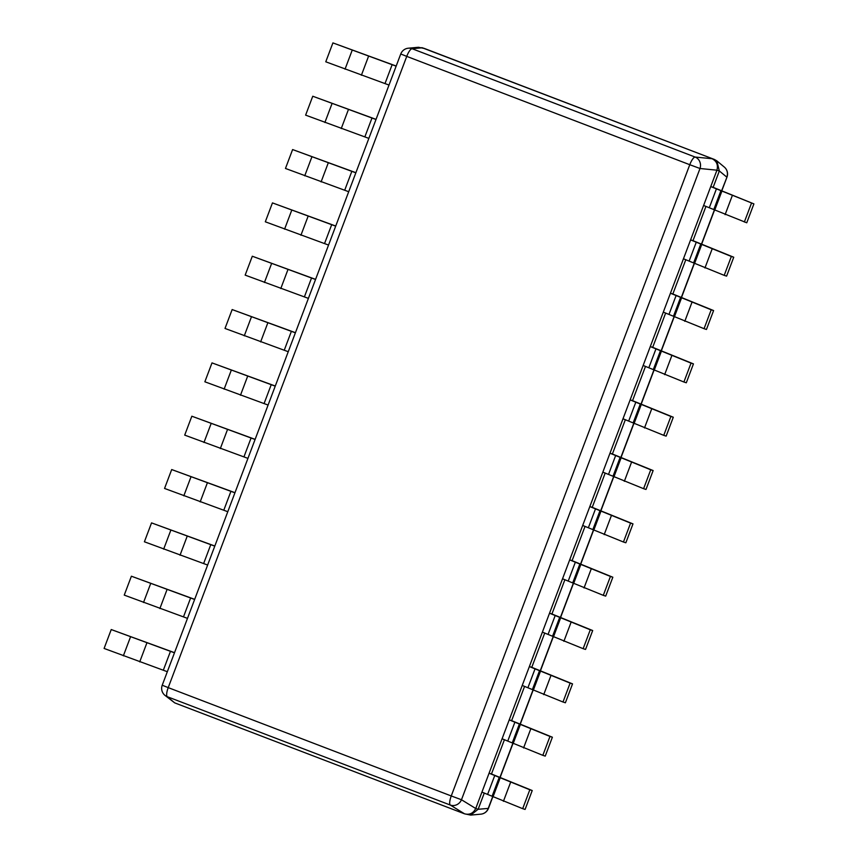 <?xml version="1.0" encoding="UTF-8"?>
<svg xmlns="http://www.w3.org/2000/svg" width="858" height="858" viewBox="0 0 858 858"><rect width="100%" height="100%" fill="white"/><g stroke="black" fill="none" stroke-linecap="round" stroke-linejoin="round"><path stroke-width="1.29" d="M703.603 205.47L746.76 222.79L753.903 203.893L710.746 186.572L713.148 187.344L719.336 170.967L716.934 170.195L475.74 808.493L478.142 809.266L484.287 793.017M504.44 739.682L491.473 773.991L489.071 773.219L529.826 789.768L522.683 808.665L525.085 809.437L532.228 790.54L529.826 789.768M524.592 686.346L511.625 720.656L509.223 719.883L549.978 736.443L542.835 755.34L545.238 756.112L552.38 737.215L549.978 736.443M544.744 633.022L531.778 667.32L529.375 666.559L570.13 683.107L562.987 702.005L565.39 702.777L572.533 683.88L570.13 683.107M564.896 579.686L551.93 613.996L549.528 613.223L590.283 629.783L583.14 648.68L585.542 649.442L592.685 630.544L590.283 629.783M585.049 526.351L572.082 560.66L569.68 559.888L610.435 576.447L603.292 595.345L605.694 596.117L612.837 577.22L610.435 576.447M605.201 473.026L592.235 507.335L589.832 506.563L630.587 523.112L623.444 542.009L625.847 542.782L632.99 523.884L630.587 523.112M625.353 419.691L612.387 454L609.984 453.228L650.739 469.787L643.597 488.685L645.999 489.457L653.142 470.559L650.739 469.787M645.506 366.366L632.539 400.665L630.137 399.892L670.892 416.452L663.749 435.349L666.151 436.121L673.294 417.224L670.892 416.452M665.658 313.031L652.691 347.34L650.289 346.568L691.044 363.116L683.901 382.014L686.303 382.786L693.446 363.889L691.044 363.116M685.81 259.695L672.844 294.004L670.441 293.232L711.196 309.792L704.053 328.689L706.456 329.461L713.599 310.564L711.196 309.792M705.962 206.37L692.996 240.669L690.593 239.897L731.348 256.456L724.206 275.354L726.608 276.126L733.751 257.228L731.348 256.456M478.142 809.266L470.72 815.1L464.521 813.813L174.732 702.884L164.886 695.302A8.977 8.773 -50.3 0 0 167.256 696.696L174.7 702.874M716.934 170.195L699.999 168.5A8.977 8.344 -84.4 0 0 695.141 157.057L412.108 48.724L422.243 47.78L714.457 159.481L424.667 48.563L418.479 47.265L408.322 48.209A8.977 8.977 0 0 0 400.75 53.979L406.746 56.381L168.222 687.623L451.254 795.956L689.778 164.715L406.746 56.381A8.977 2.52 110.9 0 1 412.108 48.724A8.977 8.752 -95.3 0 0 408.322 48.209M400.75 53.979L162.226 685.22L168.222 687.623A8.977 2.52 110.9 0 0 167.256 696.696L450.289 805.04A8.977 8.365 -58.4 0 0 461.475 799.742L451.254 795.956A8.977 2.52 110.9 0 0 450.289 805.04L464.553 813.824C469.53 815.111 473.251 813.341 475.729 808.515L475.74 808.493M421.836 47.64L424.667 48.563M714.457 159.481L716.848 160.875L719.336 170.967L726.79 177.113A8.977 8.773 -50.3 0 0 724.302 167.063L716.848 160.875M470.72 815.1L480.877 814.156A8.977 8.752 -95.3 0 0 488.266 808.354L492.653 796.739M716.945 170.163C718.275 164.908 716.655 161.1 712.086 158.719L695.141 157.057A8.977 2.52 110.9 0 0 689.778 164.715L699.999 168.5L461.475 799.742L475.729 808.515M713.148 187.344L753.903 203.893M751.501 203.121L744.358 222.018M396.192 66.034L332.915 42.9L396.149 66.163M389.006 85.06L325.772 61.797L332.915 42.9M692.996 240.669L733.751 257.228M683.451 258.794L724.206 275.354M672.844 294.004L713.599 310.564M663.298 312.13L704.053 328.689M652.691 347.34L693.446 363.889M643.146 365.465L683.901 382.014M632.539 400.665L673.294 417.224M622.994 418.79L663.749 435.349M612.387 454L653.142 470.559M602.842 472.125L643.597 488.685M592.235 507.335L632.99 523.884M582.689 525.461L623.444 542.009M572.082 560.66L612.837 577.22M562.537 578.785L603.292 595.345M551.93 613.996L592.685 630.544M542.385 632.121L583.14 648.68M531.778 667.32L572.533 683.88M522.232 685.456L562.987 702.005M511.625 720.656L552.38 737.215M502.08 738.781L542.835 755.34M491.473 773.991L532.228 790.54M481.928 792.116L522.683 808.665M376.04 119.369L312.762 96.235L375.997 119.487M368.854 138.385L305.62 115.133L312.762 96.235M355.888 172.694L292.61 149.56L355.845 172.823M348.702 191.72L285.467 168.458L292.61 149.56M335.735 226.029L272.458 202.896L335.692 226.158M328.55 245.056L265.315 221.793L272.458 202.896M315.583 279.365L252.306 256.231L315.54 279.483M308.397 298.38L245.163 275.118L252.306 256.231M295.431 332.69L232.153 309.556L295.388 332.818M288.245 351.716L225.011 328.453L232.153 309.556M275.279 386.025L212.001 362.891L275.236 386.154M268.093 405.051L204.858 381.789L212.001 362.891M255.126 439.36L191.849 416.216L255.083 439.478M247.941 458.376L184.706 435.113L191.849 416.216M234.974 492.685L171.697 469.551L234.931 492.814M227.788 511.711L164.554 488.449L171.697 469.551M214.822 546.02L151.544 522.887L214.779 546.138M207.636 565.036L144.401 541.784L151.544 522.887M194.669 599.345L131.392 576.211L194.627 599.474M187.484 618.371L124.249 595.109L131.392 576.211M174.517 652.681L111.24 629.547L174.474 652.809M167.331 671.707L104.097 648.444L111.24 629.547M478.131 809.287L488.438 808.386L492.782 796.91M500.01 777.262L512.805 743.414M520.163 723.927L532.957 690.079M540.315 670.602L553.11 636.743M560.467 617.267L573.262 583.419M580.619 563.931L593.414 530.083M600.772 510.607L613.567 476.758M620.924 457.271L633.719 423.423M641.076 403.936L653.871 370.088M661.228 350.611L674.023 316.763M681.381 297.276L694.176 263.427M701.533 243.951L714.328 210.092M721.685 190.615L726.962 177.145L721.857 190.68M732.239 195.753L725.096 214.65M721.739 191.559L714.596 210.457M720.967 190.562L713.824 209.459M716.462 188.76L709.319 207.657M345.034 69.166L352.177 50.268M361.39 75.247L368.522 56.349M384.995 83.591L392.138 64.693M712.086 249.088L704.944 267.986M701.587 244.884L694.444 263.781M700.814 243.887L693.672 262.784M696.31 242.085L689.167 260.982M691.934 302.413L684.791 321.31M681.434 298.219L674.291 317.117M680.662 297.222L673.519 316.119M676.158 295.42L669.015 314.318M671.782 355.748L664.639 374.646M661.282 351.544L654.139 370.441M660.51 350.557L653.367 369.444M656.005 348.756L648.862 367.653M651.63 409.084L644.487 427.97M641.13 404.879L633.987 423.777M640.358 403.882L633.215 422.779M635.853 402.08L628.71 420.978M631.477 462.408L624.334 481.306M620.977 458.215L613.835 477.112M620.205 457.217L613.062 476.115M615.701 455.416L608.558 474.313M611.325 515.744L604.182 534.641M600.825 511.54L593.682 530.437M600.053 510.542L592.91 529.44M595.549 508.751L588.406 527.649M591.173 569.069L584.03 587.966M580.673 564.875L573.53 583.772M579.901 563.878L572.758 582.775M575.396 562.076L568.253 580.973M571.02 622.404L563.878 641.301M560.521 618.21L553.378 637.108M559.748 617.213L552.606 636.11M555.244 615.411L548.101 634.309M550.868 675.739L543.725 694.637M540.368 671.535L533.226 690.433M539.596 670.538L532.453 689.435M535.092 668.747L527.949 687.644M530.716 729.064L523.573 747.962M520.216 724.871L513.073 743.768M519.444 723.873L512.301 742.771M514.939 722.071L507.797 740.969M510.564 782.399L503.421 801.297M500.064 778.206L492.921 797.103M499.292 777.209L492.149 796.106M494.787 775.407L487.644 794.304M324.882 122.501L332.025 103.603M341.237 128.582L348.369 109.685M364.843 136.915L371.986 118.018M304.729 175.836L311.872 156.939M321.085 181.907L328.217 163.02M344.691 190.251L351.834 171.353M284.577 229.161L291.72 210.264M300.933 235.242L308.065 216.345M324.538 243.575L331.681 224.689M264.425 282.496L271.568 263.599M280.781 288.578L287.913 269.68M304.386 296.911L311.529 278.013M244.273 335.832L251.415 316.934M260.628 341.902L267.76 323.005M284.234 350.246L291.377 331.349M224.12 389.157L231.263 370.259M240.476 395.238L247.608 376.34M264.082 403.571L271.225 384.674M203.968 442.492L211.111 423.595M220.324 448.573L227.456 429.676M243.929 456.906L251.072 438.009M183.816 495.827L190.959 476.93M200.171 501.898L207.304 483M223.777 510.242L230.92 491.344M163.663 549.152L170.806 530.255M180.019 555.233L187.151 536.336M203.625 563.567L210.768 544.669M143.511 602.488L150.654 583.59M159.867 608.569L166.999 589.671M183.473 616.902L190.615 598.005M123.359 655.812L130.502 636.915M139.715 661.893L146.847 642.996M163.32 670.237L170.463 651.34M714.457 210.264L701.705 244.015M694.304 263.599L681.552 297.34M674.152 316.924L661.4 350.675M654 370.259L641.248 404.011M633.847 423.595L621.095 457.335M613.695 476.919L600.943 510.671M593.543 530.255L580.791 563.996M573.391 583.579L560.639 617.331M553.238 636.915L540.486 670.666M533.086 690.25L520.334 723.991M512.934 743.575L500.182 777.327M480.877 814.156A8.977 8.977 0 0 0 488.438 808.386M726.962 177.145A8.977 8.977 0 0 0 724.302 167.063M162.226 685.22A8.977 8.977 0 0 0 164.886 695.302"/></g></svg>
